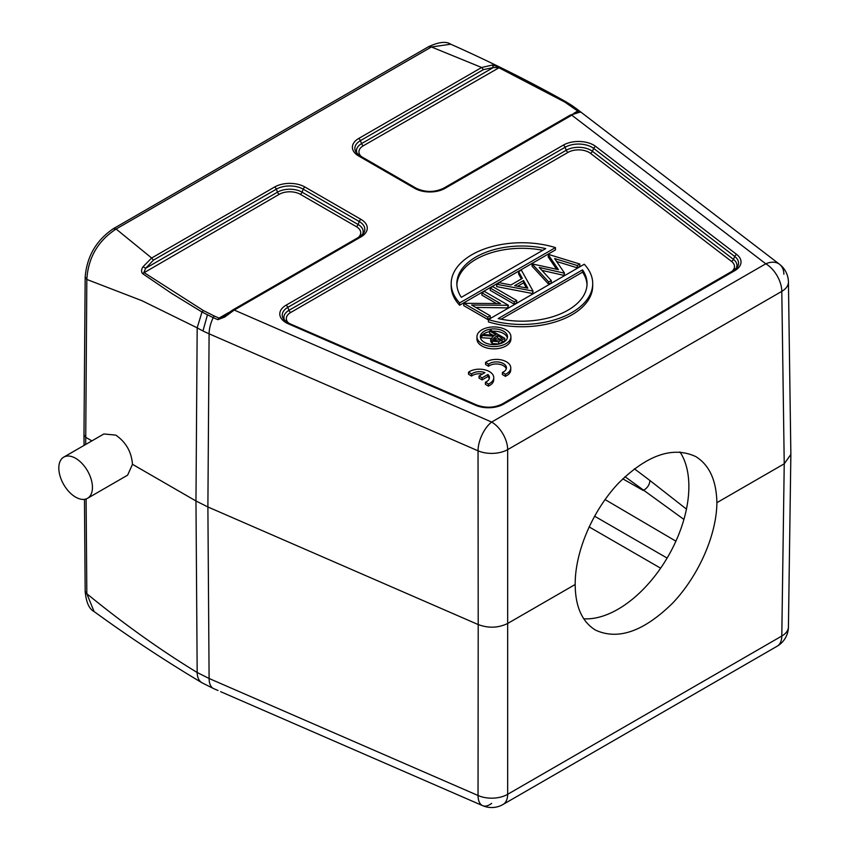 <?xml version="1.0" encoding="UTF-8"?>
<svg xmlns="http://www.w3.org/2000/svg" width="850" height="850" viewBox="0 0 850 850"><rect width="100%" height="100%" fill="white"/><g stroke="black" fill="none" stroke-linecap="round" stroke-linejoin="round"><path stroke-width="1.27" d="M213.318 688.457A2.826 1.392 -66.5 0 1 213.254 688.436L217.94 690.466A2.826 1.392 113.5 0 1 217.876 690.434L217.94 690.466A2.826 1.392 113.5 0 0 218.004 690.497M788.428 626.949A22.642 13.09 -179.2 0 1 781.798 636.034A22.642 13.069 60 0 1 777.102 646.244A22.642 22.642 0 0 0 788.428 626.949L790.861 454.718M790.861 454.453L784.231 463.803L716.89 502.679C716.401 480.324 709.336 464.95 695.704 456.556C672.828 445.995 647.041 454.909 618.354 483.321C592.524 510.733 574.94 551.958 575.184 584.492L507.843 623.369C498.483 628.001 488.601 628.394 478.21 624.569L478.04 450.819A22.642 12.856 -0.1 0 0 507.673 449.629A22.642 13.069 -120 0 0 491.661 422.057A22.642 11.124 113.5 0 0 478.04 450.819L209.1 333.816L207.889 506.961L478.21 624.569L478.04 795.494A22.642 11.124 113.5 0 0 482.63 805.651L482.63 805.651A22.642 11.124 113.5 0 0 491.661 803.378M579.827 264.042L579.827 266.348L577.267 267.824L577.267 265.519L579.827 264.042L548.484 254.405L548.176 256.891L556.569 269.216M577.267 267.824L556.622 261.481M548.728 284.304L532.079 266.188L532.079 263.882L548.728 281.998L548.728 284.304L551.268 282.837L551.268 280.532L539.24 267.452L564.102 273.126L564.102 275.432L564.421 272.935L554.625 258.549L577.267 265.519M564.102 275.432L541.928 270.374M548.728 281.998L551.268 280.532M548.176 254.586L558.429 269.641L532.079 263.882M526.394 287.938L523.558 282.837L517.65 286.248M523.558 280.532L527.839 288.214L514.643 285.674L523.558 280.532L523.558 282.837M533.024 291.061L532.716 293.547L496.697 286.62L496.697 284.304L533.024 291.061L521.326 270.087L518.606 271.66L522.357 278.375L510.956 284.962L499.407 282.742L496.697 284.304M532.716 293.547L532.716 291.242M521.379 278.938L518.606 273.966L518.606 271.66M507.875 305.586L507.875 307.891L508.396 305.277L484.373 291.412L481.918 292.836L500.469 303.546L463.749 303.322L487.762 317.188L490.227 315.775L471.633 305.033L508.396 305.277M507.875 307.891L475.734 307.402M487.762 317.188L487.762 319.504L490.227 318.081L490.227 315.775M487.762 319.504L463.749 305.639L463.749 303.322M496.358 303.482L481.918 295.152L481.918 292.836M514.25 304.215L514.25 301.909L516.704 300.486L492.692 286.62L490.227 288.033L490.227 290.349L514.25 304.215L516.704 302.791L516.704 300.486M490.227 288.033L514.25 301.909M542.789 250.293A65.099 37.581 0 0 0 456.875 284.75M461.348 297.319A65.099 37.581 180 0 1 456.854 283.592A65.099 37.581 180 0 1 545.721 248.604L461.348 297.319M451.191 283.592A70.762 40.853 0 0 1 555.454 247.605L459.627 302.929A70.762 40.853 0 0 1 451.191 283.592L451.191 285.897A70.762 40.853 180 0 0 459.627 305.246L459.627 302.929M555.454 247.605L555.454 249.921L459.627 305.246M587.021 284.75A65.099 37.581 0 0 0 582.548 272.17L501.107 319.196M582.548 269.864L498.174 318.58A65.099 37.581 180 0 0 587.053 283.592A65.099 37.581 180 0 0 582.548 269.864L582.548 272.17M488.442 319.579L584.279 264.244A70.762 40.853 0 0 1 592.705 283.592L592.705 285.897A70.762 40.853 180 0 1 488.442 321.884L488.442 319.579A70.762 40.853 0 0 0 592.705 283.592M500.14 339.384L497.473 337.843L493.308 340.361M497.473 335.527L502.138 338.226L499.513 339.745L493.553 340.521L492.618 339.224L497.473 335.527L497.473 337.843M502.031 342.252L498.663 343.984L498.663 341.668L502.031 339.947L502.021 342.252L504.836 340.638L504.836 338.332L490.822 330.236L489.568 330.969L489.568 333.274L492.798 335.144M489.568 330.969L496.039 334.698L495.019 335.293L483.395 334.528L481.844 335.421L493.457 336.186L490.705 339.171L492.288 341.243L498.663 341.668M490.928 338.332L481.844 337.737L481.844 335.421M498.663 343.984L492.288 343.559L490.705 341.477L490.705 339.171M502.031 339.947L504.836 338.332M507.365 337.896A13.589 7.841 0 0 0 503.54 333.508A13.589 7.841 0 0 0 492.575 331.245M489.568 331.627A13.589 7.841 0 0 0 481.929 335.378M481.844 335.474A13.589 7.841 0 0 0 480.494 337.896M503.54 331.203A13.589 7.841 180 0 1 507.514 336.749A13.589 7.841 180 0 1 499.131 343.995A13.589 7.841 180 0 1 484.319 342.295A13.589 7.841 180 0 1 480.346 336.749A13.589 7.841 180 0 1 488.729 329.502A13.589 7.841 180 0 1 503.54 331.203M505.941 329.811A16.979 9.807 0 0 0 487.433 327.686A16.979 9.807 0 0 0 476.946 336.749A16.979 9.807 0 0 0 481.918 343.676A16.979 9.807 0 0 0 500.427 345.801A16.979 9.807 0 0 0 510.914 336.749A16.979 9.807 0 0 0 505.941 329.811M510.914 336.749L510.914 339.054A16.979 9.807 180 0 1 500.427 348.118A16.979 9.807 180 0 1 481.918 345.993A16.979 9.807 180 0 1 476.946 339.054L476.946 336.749M510.765 367.912L510.733 369.984A14.152 8.309 0.9 0 1 507.758 374.988L505.431 376.348L505.463 374.276A14.152 8.309 0.9 0 0 510.765 367.912A14.152 8.309 0.9 0 0 502.478 360.188A14.152 8.309 0.9 0 0 487.231 361.377L485.573 362.387L488.591 364.193A9.881 5.801 -179.1 0 1 499.672 362.228A9.881 5.801 -179.1 0 1 506.441 367.859A9.881 5.801 -179.1 0 1 503.837 371.705L502.403 372.449L505.463 374.276M493.765 377.708L493.733 379.78A14.152 8.309 0.9 0 1 490.62 384.869L488.431 386.134L488.463 384.062A14.152 8.309 0.9 0 0 493.765 377.708A14.152 8.309 0.9 0 0 485.478 369.984A14.152 8.309 0.9 0 0 470.231 371.174M577.586 112.041L577.724 111.031L564.634 101.979L498.684 67.618L493.361 67.532L483.384 69.647L360.411 140.643A2.826 1.636 -120 0 0 358.679 138.486L481.652 67.49L492.405 65.046L499.789 67.32L566.036 101.83L575.779 108.301A22.642 14.769 -52.5 0 1 576.895 109.044L779.556 264.308A22.642 14.769 127.5 0 0 765.786 263.798A22.642 13.069 60 0 1 781.798 291.369A22.642 13.058 -0.8 0 0 788.428 281.966L790.861 454.399M361.409 156.613A14.907 8.606 -0 0 1 363.301 145.775A2.826 1.636 60 0 1 361.569 143.618L493.361 67.532L492.405 65.046M363.301 145.775L499.789 67.32M577.532 112.051L579.254 112.338C580.688 112.285 580.709 111.839 579.307 111.01A2.826 1.849 127.5 0 0 577.724 111.031L574.016 113.177M579.254 112.338L570.063 115.324L577.66 112.03M566.281 101.968L566.153 101.894C528.572 80.92 490.099 61.689 450.734 44.211L431.439 46.973L481.652 67.49L483.384 69.647M683.91 519.435L625.016 476.701M634.398 468.786L649.952 480.526C649.549 484.904 647.307 488.208 643.216 490.439L622.774 478.837M583.737 618.8A100.194 57.853 120 0 0 688.872 486.498A100.194 57.853 120 0 0 679.936 451.892M228.671 312.556L219.066 318.102L222.02 317.337M359.252 237.033A2.826 1.636 60 0 1 359.571 236.746L232.826 309.921L222.254 317.22L223.901 316.158L224.761 317.007L217.876 319.674A2.826 1.392 113.5 0 1 219.066 318.102L214.381 316.062A2.826 1.392 -66.5 0 0 213.191 317.645L217.876 319.674M232.507 310.218L234.239 310.059L224.761 317.007M362.344 234.685A17.361 10.019 -0 0 0 358.105 224.506L302.058 192.153L303.216 189.167A18.997 10.965 180 0 0 276.346 189.167L277.504 192.153L145.711 268.239L143.002 266.773L151.651 258.017L274.614 187.011A2.826 1.636 60 0 1 276.346 189.167L153.383 260.164L145.711 268.239L143.863 272.467L203.384 310.547L214.381 316.062M75.629 458.309A23.779 13.727 -120 0 0 63.739 457.13A23.779 13.727 -120 0 0 60.095 476.181A23.779 13.727 -120 0 0 75.629 497.133A23.779 13.727 -120 0 0 87.518 498.312A23.779 13.727 -120 0 0 91.162 479.262A23.779 13.727 -120 0 0 75.629 458.309M87.518 498.312L127.617 475.161L132.472 464.312C131.516 451.924 125.959 442.191 115.802 435.115L103.849 433.978L63.739 457.13M201.875 682.709C164.9 660.652 128.977 636.926 94.084 611.543L86.828 593.736C123.643 623.836 160.427 650.091 197.179 672.509C197.296 677.514 198.9 680.935 201.981 682.773L213.254 688.436A2.826 1.392 -66.5 0 1 213.191 688.404L201.981 682.773M153.383 260.164L151.651 258.007L116.11 229.022C97.941 240.89 88.177 257.699 86.828 279.448L142.024 300.73L197.179 327.834A113.22 64.749 0.4 0 0 202.959 330.947A113.22 64.749 0.4 0 0 209.1 333.816A22.642 11.124 -66.5 0 1 213.191 317.645L201.981 312.014L197.179 327.834L195.968 500.979L207.889 506.961L209.1 678.491L197.179 672.509L195.968 500.979L132.472 464.312M450.702 44.189C446.186 41.14 438.812 41.969 428.602 46.686L113.284 228.746C96.209 240.359 86.849 256.498 85.17 277.132L83.98 434.977L85.637 437.272L91.885 440.884M416.447 188.509A2.826 1.636 120 0 0 416.128 188.211C425.297 192.493 434.467 192.493 443.636 188.211A2.826 1.636 -120 0 1 445.049 188.349L571.795 115.175L765.786 263.798L491.661 422.057L234.239 310.059L360.984 236.884A21.452 12.378 180 0 0 360.984 219.374L304.948 187.011A2.826 1.636 -60 0 0 303.216 189.167L359.252 221.531L358.105 224.506A2.826 1.636 -60 0 1 356.362 226.663L300.326 194.31A2.826 1.636 120 0 0 302.058 192.153A17.361 10.019 0 0 0 277.504 192.153A2.826 1.636 -120 0 0 279.236 194.31L142.524 273.594L171.413 293.25L201.981 312.014L203.384 310.547M143.002 266.773C141.281 269.439 141.121 271.713 142.524 273.594M220.628 691.666L482.63 805.651A22.642 22.642 0 0 0 502.987 804.504A22.642 13.069 -120 0 0 507.673 794.293L781.798 636.034L784.231 463.803L781.798 291.369L507.673 449.629L507.673 794.293A22.642 13.281 -179.9 0 1 478.04 795.494L209.1 678.491A22.642 11.124 -66.5 0 0 213.191 688.404L217.876 690.434M575.184 584.492C575.333 606.656 582.101 621.86 595.499 630.105C618.024 640.464 643.716 631.497 672.584 603.181C698.594 575.886 716.646 534.926 716.89 502.679M783.87 274.252A22.642 14.769 127.5 0 0 779.556 264.308A22.642 22.642 0 0 1 788.428 281.966M470.199 371.152L468.541 372.151L471.601 373.989A9.902 5.823 -179.1 0 1 484.925 372.64L479.071 376.019L482.099 377.836L487.911 374.478A9.881 5.801 -179.1 0 1 489.451 377.644A9.881 5.801 -179.1 0 1 485.414 382.234L485.382 384.306L488.431 386.134M489.271 378.686A9.881 5.801 0.9 0 0 487.879 376.55L487.911 374.478M479.071 376.019L479.039 378.101L482.067 379.908L487.879 376.55M482.502 374.043A9.902 5.823 0.9 0 0 471.569 376.061L471.601 373.989M468.541 372.151L468.509 374.234L471.569 376.061M485.414 382.234L488.463 384.062M482.067 379.908L482.099 377.836M505.41 376.337L502.371 374.521L502.403 372.449M506.271 368.889A9.881 5.801 0.9 0 0 498.791 364.151A9.881 5.801 0.9 0 0 488.559 366.265L488.591 364.193M485.573 362.387L485.541 364.459L488.559 366.265M494.891 339.309L494.891 336.993M492.288 343.559L492.288 341.243M736.1 268.483A17.361 10.019 0 0 0 733.444 259.367L734.751 256.488A18.997 10.965 180 0 1 736.918 267.559L733.327 270.544A2.826 1.636 60 0 1 734.751 270.683L503.604 404.132A21.452 12.378 180 0 1 475.533 405.269L288.341 323.839A2.826 1.392 -66.5 0 1 289.478 323.553L476.659 404.983A2.826 1.392 113.5 0 0 475.533 405.269M732.009 271.309A14.907 8.606 0 0 0 731.489 261.375L590.431 153.298A2.826 1.849 127.5 0 0 592.397 151.3L733.444 259.367A2.826 1.849 -52.5 0 1 731.489 261.375M503.604 404.132A2.826 1.636 -120 0 0 502.191 403.994C494.19 407.926 485.679 408.255 476.659 404.983M733.008 270.842A2.826 1.636 60 0 1 733.327 270.544L502.191 403.994M736.706 254.479A2.826 1.849 127.5 0 0 734.751 256.488L593.704 148.421L592.397 151.3A17.361 10.019 0 0 0 590.803 150.238A17.361 10.019 0 0 0 566.249 150.238L288.979 310.324L287.821 307.349L565.091 147.262A18.997 10.965 180 0 1 591.961 147.262A18.997 10.965 180 0 1 593.704 148.421A2.826 1.849 -52.5 0 1 595.659 146.413L736.706 254.479A21.452 12.378 180 0 1 734.751 270.683M289.478 323.553L283.911 319.579A18.997 10.965 180 0 1 287.821 307.349A2.826 1.636 -120 0 0 286.089 305.192L563.359 145.106A2.826 1.636 60 0 1 565.091 147.262L566.249 150.238A2.826 1.636 -120 0 0 567.981 152.394A14.907 8.606 0 0 1 589.071 152.394A14.907 8.606 0 0 1 590.431 153.298M563.359 145.106A21.452 12.378 180 0 1 593.693 145.106A21.452 12.378 180 0 1 595.659 146.413M284.739 320.503A17.361 10.019 -0 0 1 288.979 310.324A2.826 1.636 60 0 0 290.711 312.481L567.981 152.394M290.711 312.481A14.907 8.606 -0 0 0 288.649 323.17M288.341 323.839A21.452 12.378 180 0 1 286.089 305.192M357.329 153.797A17.361 10.019 -0 0 1 361.569 143.618L360.411 140.643A18.997 10.965 180 0 0 356.501 152.873L360.092 155.858L416.128 188.211A2.826 1.636 120 0 0 414.715 188.349L358.679 155.996A21.452 12.378 180 0 1 358.679 138.486M358.679 155.996A2.826 1.636 -60 0 1 360.092 155.858M579.307 111.01L575.779 108.301A2.826 1.849 -52.5 0 0 574.196 108.332M445.049 188.349A21.452 12.378 180 0 1 414.715 188.349M564.634 101.979L566.036 101.83L571.104 104.964M649.952 480.526L686.449 509.108M605.03 499.545L675.899 541.174M594.522 516.152L667.101 558.057M660.62 568.183L589.05 526.862M360.984 219.374A2.826 1.636 120 0 0 359.252 221.531A18.997 10.965 180 0 1 363.163 233.761L359.571 236.746A2.826 1.636 60 0 1 360.984 236.884M358.254 237.501A14.907 8.606 -0 0 0 356.362 226.663M274.614 187.011A21.452 12.378 180 0 1 304.948 187.011M300.326 194.31A14.907 8.606 0 0 0 279.236 194.31M85.255 591.43L86.828 593.736L86.105 498.95M85.691 444.454L86.828 279.448L85.255 277.132M207.421 314.946L202.959 330.947M428.644 46.761L431.439 46.973L116.11 229.022L113.316 228.82M443.636 188.211L570.382 115.026M94.052 611.522C89.144 609.036 86.19 602.342 85.17 591.43L84.469 499.332M84.054 445.4L83.98 434.977M502.987 804.504L777.102 646.244M571.678 105.315L576.895 109.044"/></g></svg>
